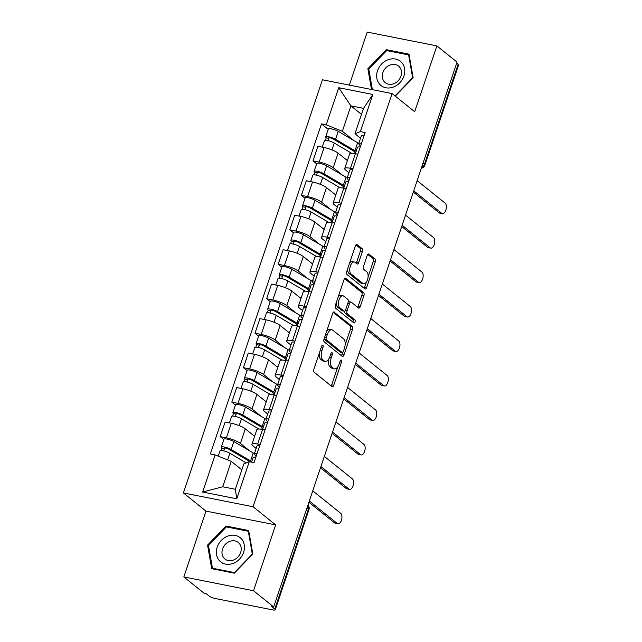 <?xml version="1.0" encoding="UTF-8"?>
<svg xmlns="http://www.w3.org/2000/svg" width="642" height="642" viewBox="0 0 642 642"><rect width="100%" height="100%" fill="white"/><g stroke="black" fill="none" stroke-linecap="round" stroke-linejoin="round"><path stroke-width="0.96" d="M322.822 345.26A1.645 0.819 101.2 0 0 322.637 345.163A1.645 0.819 101.2 0 0 321.618 346.215L313.866 369.254A2.343 1.172 101.2 0 0 314.131 372.224L332.034 386.62A2.343 1.172 101.2 0 0 332.307 386.749A2.343 1.172 101.2 0 0 333.76 385.248L341.512 362.208A1.645 0.819 101.2 0 0 341.327 360.13A1.645 0.819 101.2 0 0 341.135 360.034A1.645 0.819 101.2 0 0 340.124 361.085L339.12 364.07A7.503 3.74 101.2 0 1 334.474 368.869A7.503 3.74 101.2 0 1 333.599 368.452L332.107 367.248A7.503 3.74 101.2 0 1 331.256 357.755L332.259 354.769A1.645 0.819 101.2 0 0 332.075 352.691A1.645 0.819 101.2 0 0 331.882 352.602A1.645 0.819 101.2 0 0 330.871 353.654L329.868 356.631A7.503 3.74 101.2 0 1 325.221 361.438A7.503 3.74 101.2 0 1 324.346 361.013L322.854 359.817A7.503 3.74 101.2 0 1 322.011 350.315L323.014 347.338A1.645 0.819 101.2 0 0 322.822 345.26M362.369 251.608A2.343 1.172 101.2 0 0 362.104 248.639L357.08 244.602A2.343 1.172 101.2 0 0 356.808 244.466A2.343 1.172 101.2 0 0 355.355 245.966L346.744 271.558A2.343 1.172 101.2 0 0 347.009 274.527L364.913 288.916A2.343 1.172 101.2 0 0 365.186 289.052A2.343 1.172 101.2 0 0 366.638 287.552L375.249 261.96A2.343 1.172 101.2 0 0 374.984 258.991L368.917 254.112A2.343 1.172 101.2 0 0 368.644 253.983A2.343 1.172 101.2 0 0 367.192 255.484L363.508 266.438A2.343 1.172 101.2 0 0 363.773 269.399L366.783 271.823A6.276 3.13 101.2 0 1 367.714 279.005A6.276 3.13 101.2 0 1 363.613 283.772A6.276 3.13 101.2 0 1 362.874 283.427L351.086 273.949A6.276 3.13 101.2 0 1 350.155 266.767A6.276 3.13 101.2 0 1 354.264 261.992A6.276 3.13 101.2 0 1 354.994 262.345L356.96 263.926A2.343 1.172 101.2 0 0 357.233 264.055A2.343 1.172 101.2 0 0 358.685 262.554L362.369 251.608L360.339 251.199A2.343 1.172 101.2 0 0 360.074 248.237L355.925 244.899M275.667 524.899L205.986 511.104L183.829 576.941L253.51 590.744L275.667 524.899L253.068 506.739L392.11 93.572L414.708 111.74L436.873 45.903L457.04 62.105L273.677 606.955L271.646 606.554L274.784 609.073L308.473 508.986A4.775 4.004 -51.2 0 0 307.975 505.045M253.51 590.744L273.677 606.955M334.386 312.044A2.343 1.172 101.2 0 0 334.105 311.916A2.343 1.172 101.2 0 0 332.66 313.416L324.041 339.008A2.343 1.172 101.2 0 0 324.306 341.969L342.218 356.366A2.343 1.172 101.2 0 0 342.491 356.495A2.343 1.172 101.2 0 0 343.943 354.994L352.554 329.402A2.343 1.172 101.2 0 0 352.289 326.441L333.8 311.932M335.397 305.279L344.008 279.687A2.343 1.172 101.2 0 1 345.46 278.187A2.343 1.172 101.2 0 1 345.733 278.323L363.637 292.712A2.343 1.172 101.2 0 1 363.902 295.681L360.218 306.635A2.343 1.172 101.2 0 1 358.766 308.136A2.343 1.172 101.2 0 1 358.493 308L351.23 302.165A2.343 1.172 101.2 0 0 350.957 302.037A2.343 1.172 101.2 0 0 349.505 303.538L347.057 310.8A2.343 1.172 101.2 0 0 347.322 313.769L354.882 319.844A1.645 0.819 101.2 0 1 355.13 321.722A1.645 0.819 101.2 0 1 354.055 322.974A1.645 0.819 101.2 0 1 353.862 322.878L335.662 308.248A2.343 1.172 101.2 0 1 335.397 305.279M183.829 576.941L203.995 593.152L206.026 593.553L209.172 596.081A4.775 1.043 -161.4 0 0 215.263 598.513L272.754 609.9A4.775 1.043 -161.4 0 0 275.249 609.796A4.775 1.043 -161.4 0 0 274.784 609.073M205.986 511.104L183.387 492.936L322.428 79.777L392.11 93.572M436.873 45.903L367.192 32.1L349.352 85.105M456.711 63.076L458.147 64.232A4.775 1.043 18.6 0 1 458.613 64.954L424.932 165.042A4.775 1.043 -161.4 0 0 424.466 164.32L458.147 64.232M256.142 448.461L252.996 445.933A10.986 2.399 18.6 0 1 251.929 444.28A10.986 2.399 18.6 0 1 257.683 444.039L260.138 444.521M254.609 436.327L245.308 428.856A10.986 2.399 -161.4 0 0 231.305 423.263L226.393 437.844A10.986 2.399 18.6 0 1 240.405 443.437L249.65 450.869M226.393 437.844L220.198 436.616L223.833 439.529M265.042 429.939L262.586 429.458A10.986 2.399 -161.4 0 0 256.84 429.699L251.929 444.28M231.305 423.263L225.109 422.035L220.198 436.616M267.746 413.994L264.6 411.466A10.986 2.399 18.6 0 1 263.525 409.813A10.986 2.399 18.6 0 1 269.279 409.572L271.735 410.053M235.429 405.07L231.802 402.149L237.997 403.377A10.986 2.399 18.6 0 1 252.001 408.97L261.246 416.409M276.646 395.472L274.19 394.99A10.986 2.399 -161.4 0 0 268.436 395.231L263.525 409.813M266.205 401.86L256.912 394.389A10.986 2.399 -161.4 0 0 242.901 388.795L236.705 387.567L231.802 402.149M279.342 379.526L276.196 376.998A10.986 2.399 18.6 0 1 275.129 375.345A10.986 2.399 18.6 0 1 280.883 375.105L283.339 375.594M247.034 370.603L243.398 367.681L249.594 368.909A10.986 2.399 18.6 0 1 263.605 374.503L272.85 381.942M288.242 361.005L285.786 360.523A10.986 2.399 -161.4 0 0 280.032 360.764L275.129 375.345M277.801 367.393L268.508 359.921A10.986 2.399 -161.4 0 0 254.505 354.328L248.31 353.1L243.398 367.681M290.946 345.059L287.801 342.531A10.986 2.399 18.6 0 1 286.725 340.878A10.986 2.399 18.6 0 1 292.479 340.637L294.935 341.127M258.63 336.135L255.002 333.214L261.198 334.442A10.986 2.399 18.6 0 1 275.201 340.043L284.446 347.474M299.838 326.537L297.39 326.056A10.986 2.399 -161.4 0 0 291.637 326.297L286.725 340.878M289.406 332.925L280.113 325.454A10.986 2.399 -161.4 0 0 266.101 319.86L259.906 318.633L255.002 333.214M302.543 310.6L299.397 308.064A10.986 2.399 18.6 0 1 298.329 306.411A10.986 2.399 18.6 0 1 304.083 306.17L306.531 306.659M270.226 301.668L266.599 298.747L272.794 299.974A10.986 2.399 18.6 0 1 286.805 305.576L296.05 313.007M311.442 292.078L308.987 291.588A10.986 2.399 -161.4 0 0 303.233 291.829L298.329 306.411M301.002 298.458L291.709 290.987A10.986 2.399 -161.4 0 0 277.705 285.393L271.51 284.165L266.599 298.747M314.147 276.132L310.993 273.596A10.986 2.399 18.6 0 1 309.925 271.943A10.986 2.399 18.6 0 1 315.679 271.702L318.135 272.192M281.83 267.2L278.195 264.279L284.398 265.507A10.986 2.399 18.6 0 1 298.402 271.109L307.646 278.54M323.038 257.611L320.583 257.121A10.986 2.399 -161.4 0 0 314.837 257.362L309.925 271.943M312.606 263.99L303.305 256.527A10.986 2.399 -161.4 0 0 289.301 250.926L283.106 249.698L278.195 264.279M325.743 241.665L322.597 239.129A10.986 2.399 18.6 0 1 321.522 237.476A10.986 2.399 18.6 0 1 327.276 237.235L329.731 237.725M293.426 232.733L289.799 229.812L295.994 231.04A10.986 2.399 18.6 0 1 309.998 236.641L319.251 244.072M334.642 223.143L332.187 222.654A10.986 2.399 -161.4 0 0 326.433 222.894L321.522 237.476M324.202 229.523L314.909 222.06A10.986 2.399 -161.4 0 0 300.897 216.458L294.702 215.23L289.799 229.812M337.339 207.197L334.193 204.67A10.986 2.399 18.6 0 1 333.126 203.008A10.986 2.399 18.6 0 1 338.88 202.768L341.335 203.257M305.03 198.266L301.395 195.345L307.59 196.572A10.986 2.399 18.6 0 1 321.602 202.174L330.847 209.605M346.239 188.676L343.783 188.186A10.986 2.399 -161.4 0 0 338.029 188.427L333.126 203.008M335.798 195.056L326.505 187.592A10.986 2.399 -161.4 0 0 312.502 181.991L306.306 180.763L301.395 195.345M348.943 172.73L345.797 170.202A10.986 2.399 18.6 0 1 344.722 168.541A10.986 2.399 18.6 0 1 350.476 168.3L352.931 168.79M316.626 163.798L312.999 160.877L319.194 162.105A10.986 2.399 18.6 0 1 333.198 167.706L342.443 175.138M357.843 154.208L355.387 153.719A10.986 2.399 -161.4 0 0 349.633 153.96L344.722 168.541M347.402 160.596L338.109 153.125A10.986 2.399 -161.4 0 0 324.098 147.524L317.902 146.296L312.999 160.877M241.721 469.759L231.28 461.373L222.726 486.78L235.325 489.276L243.872 463.861L249.273 461.678L254.047 462.625L365.129 132.541L360.355 131.594L354.962 133.777L363.516 108.37L350.917 105.874L342.363 131.281L354.047 140.67M249.273 461.678L236.778 498.802L202.647 492.037L215.142 454.921L231.28 461.373M342.363 131.281L326.224 124.837L321.457 123.89L210.367 453.974L215.142 454.921M326.224 124.837L338.719 87.713L372.85 94.47L360.355 131.594M253.068 506.739L183.387 492.936M226.048 526.031L207.559 545.114L211.7 568.676L234.338 573.162L252.828 554.078L248.687 530.517L226.048 526.031L227.42 527.138M395.295 96.139L413.143 77.73L408.994 54.169L386.364 49.683L367.866 68.766L371.517 89.495M361.494 114.372L350.917 105.874L338.719 87.713M360.539 138.263L354.962 133.777M328.222 129.331L321.457 123.89M236.778 498.802L235.325 489.276M202.647 492.037L222.726 486.78M363.516 108.37L372.85 94.47M208.554 545.917L207.559 545.114M368.861 69.561L367.866 68.766M387.728 50.782L386.364 49.683M319.283 353.164A7.503 3.74 101.2 0 0 320.823 359.416L322.854 359.817M325.221 361.438L323.191 361.037A7.503 3.74 101.2 0 1 322.316 360.611L320.823 359.416M328.776 359.022A7.503 3.74 101.2 0 0 330.076 366.847L332.107 367.248M334.474 368.869L332.444 368.468A7.503 3.74 101.2 0 1 331.569 368.051L330.076 366.847M331.16 385.914A2.343 1.172 101.2 0 0 331.729 384.847L337.796 366.815M345.107 345.091L350.524 329.001A2.343 1.172 101.2 0 0 350.259 326.032L333.23 312.349M341.335 355.66A2.343 1.172 101.2 0 0 341.905 354.593L342.611 352.506M326.24 337.74A1.645 0.819 101.2 0 0 326.425 339.819L342.146 352.45A1.645 0.819 101.2 0 0 342.338 352.538A1.645 0.819 101.2 0 0 343.35 351.495L344.409 348.349A7.503 3.74 101.2 0 0 343.558 338.848L332.821 330.213A7.503 3.74 101.2 0 0 331.938 329.795A7.503 3.74 101.2 0 0 327.3 334.594L326.24 337.74L324.579 337.411M324.098 338.856A1.645 0.819 101.2 0 0 324.395 339.417L326.425 339.819M340.517 352.129A1.645 0.819 101.2 0 1 340.3 352.137A1.645 0.819 101.2 0 1 340.116 352.049L324.395 339.417M331.938 329.795L329.908 329.386A7.503 3.74 101.2 0 0 326.593 331.441M344.577 278.628L361.607 292.311L363.637 292.712M357.618 307.301A2.343 1.172 101.2 0 0 358.188 306.234L361.871 295.28A2.343 1.172 101.2 0 0 361.607 292.311M349.2 301.764A2.343 1.172 101.2 0 0 348.927 301.636A2.343 1.172 101.2 0 0 348.261 301.844M344.874 310.969A2.343 1.172 101.2 0 0 345.292 313.368L352.851 319.443L354.882 319.844M352.803 322.035A1.645 0.819 101.2 0 0 352.851 319.443M343.695 296.106A6.276 3.13 101.2 0 0 342.956 295.761A6.276 3.13 101.2 0 0 338.856 300.528A6.276 3.13 101.2 0 0 339.787 307.711L343.943 311.049A2.343 1.172 101.2 0 0 344.216 311.185A2.343 1.172 101.2 0 0 345.669 309.685L348.108 302.414A2.343 1.172 101.2 0 0 347.844 299.445L343.695 296.106M342.956 295.761L340.926 295.352A6.276 3.13 101.2 0 0 338.157 297.069M336.464 302.093A6.276 3.13 101.2 0 0 337.756 307.309L339.787 307.711M344.216 311.185L342.186 310.776A2.343 1.172 101.2 0 1 341.913 310.648L337.756 307.309M356.077 263.22A2.343 1.172 101.2 0 0 356.655 262.153L360.339 251.199M354.264 261.992L352.225 261.591A6.276 3.13 101.2 0 0 349.577 263.132M347.739 268.589A6.276 3.13 101.2 0 0 349.055 273.548L351.086 273.949M363.613 283.772L361.582 283.371A6.276 3.13 101.2 0 1 360.844 283.018L349.055 273.548M368.099 276.782L373.219 261.559A2.343 1.172 101.2 0 0 372.954 258.59L367.762 254.417M364.038 288.21A2.343 1.172 101.2 0 0 364.608 287.151L366.261 282.239M249.987 461.823A11.227 2.456 -161.4 0 0 248.358 460.715L228.953 449.272A2.865 0.626 -161.4 0 0 226.048 448.164A2.865 0.626 -161.4 0 0 224.21 448.148A2.865 0.626 -161.4 0 0 224.483 448.581L221.843 448.06A5.971 1.308 -161.4 0 1 221.265 447.161L223.938 439.208A5.971 1.308 -161.4 0 1 227.774 439.232A5.971 1.308 -161.4 0 1 233.832 441.544L253.237 452.987A14.333 3.13 -161.4 0 1 254.384 453.709M251.704 461.662A14.333 3.13 -161.4 0 0 250.565 460.94L231.16 449.504A5.971 1.308 -161.4 0 0 225.093 447.185A5.971 1.308 -161.4 0 0 221.265 447.161M223.705 450.909L224.692 447.98M246.255 462.906L229.892 453.26A5.971 1.308 -161.4 0 0 223.833 450.941A5.971 1.308 -161.4 0 0 219.997 450.917L218.24 456.157M221.008 450.556L221.843 448.06M251.544 462.128L253.117 457.473A5.971 1.308 18.6 0 1 255.845 457.273M309.332 501.009L337.363 523.543A5.497 2.737 101.2 0 0 338.005 523.848L335.365 523.326A5.497 2.737 -78.8 0 1 334.723 523.021L308.906 502.269M256.078 456.582L254.473 454.119A5.971 1.308 18.6 0 1 254.376 453.717A5.971 1.308 18.6 0 1 257.113 453.517M254.376 453.717L257.057 445.765A5.971 1.308 18.6 0 1 259.785 445.564M338.005 523.848A5.497 2.737 101.2 0 0 341.6 519.675A5.497 2.737 101.2 0 0 340.782 513.375L312.75 490.849M262.289 429.402A11.227 2.456 -161.4 0 0 262.642 429.017A11.227 2.456 -161.4 0 0 259.962 426.248L240.557 414.804A2.865 0.626 -161.4 0 0 237.644 413.697A2.865 0.626 -161.4 0 0 235.807 413.681A2.865 0.626 -161.4 0 0 236.087 414.114L233.447 413.592A5.971 1.308 -161.4 0 1 232.861 412.694L235.542 404.741A5.971 1.308 -161.4 0 1 239.37 404.765A5.971 1.308 -161.4 0 1 245.437 407.076L264.841 418.52A14.333 3.13 -161.4 0 1 265.981 419.242M261.767 429.305L262.225 427.949M263.3 427.195A14.333 3.13 -161.4 0 0 262.161 426.473L242.756 415.037A5.971 1.308 -161.4 0 0 236.697 412.718A5.971 1.308 -161.4 0 0 232.861 412.694M235.301 416.441L236.288 413.512M258.854 429.025L241.496 418.793A5.971 1.308 -161.4 0 0 235.429 416.473A5.971 1.308 -161.4 0 0 231.602 416.449L229.435 422.893M254.681 436.103L253.325 435.3M232.605 416.088L233.447 413.592M273.885 394.934A11.227 2.456 -161.4 0 0 274.246 394.549A11.227 2.456 -161.4 0 0 271.558 391.78L252.154 380.337A2.865 0.626 -161.4 0 0 249.248 379.229A2.865 0.626 -161.4 0 0 247.403 379.221A2.865 0.626 -161.4 0 0 247.684 379.647L245.043 379.125A5.971 1.308 -161.4 0 1 244.466 378.226L247.138 370.273A5.971 1.308 -161.4 0 1 250.974 370.298A5.971 1.308 -161.4 0 1 257.033 372.609L276.437 384.052A14.333 3.13 -161.4 0 1 277.577 384.775M273.372 394.838L273.829 393.482M274.904 392.727A14.333 3.13 -161.4 0 0 273.765 392.005L254.352 380.57A5.971 1.308 -161.4 0 0 248.293 378.25A5.971 1.308 -161.4 0 0 244.466 378.226M246.905 381.974L247.892 379.045M270.451 394.557L253.092 384.325A5.971 1.308 -161.4 0 0 247.034 382.006A5.971 1.308 -161.4 0 0 243.198 381.982L241.031 388.426M266.286 401.635L264.921 400.833M244.209 381.621L245.043 379.125M232.813 563.507A15.528 13.025 -51.2 0 0 244.249 544.841A15.528 13.025 -51.2 0 0 227.982 536.014A15.528 13.025 -51.2 0 0 216.547 554.672A15.528 13.025 -51.2 0 0 232.813 563.507M233.255 560.137A10.633 8.916 -51.2 0 0 240.806 551.968A10.633 8.916 -51.2 0 0 238.254 542.442A10.633 8.916 -51.2 0 0 229.94 541.31A10.633 8.916 -51.2 0 0 222.389 549.48A10.633 8.916 -51.2 0 0 224.941 559.013A10.633 8.916 -51.2 0 0 233.255 560.137M208.465 545.419L226.385 526.93L248.318 531.271L252.33 554.102L234.41 572.592L212.478 568.25L208.465 545.419M248.903 531.745L248.318 531.271M213.441 569.021L212.478 568.25M393.121 87.151A15.528 13.025 -51.2 0 0 404.556 68.493A15.528 13.025 -51.2 0 0 388.29 59.666A15.528 13.025 -51.2 0 0 376.854 78.324A15.528 13.025 -51.2 0 0 393.121 87.151M393.562 83.781A10.633 8.916 -51.2 0 0 401.114 75.62A10.633 8.916 -51.2 0 0 398.57 66.086A10.633 8.916 -51.2 0 0 390.256 64.962A10.633 8.916 -51.2 0 0 382.696 73.132A10.633 8.916 -51.2 0 0 385.248 82.657A10.633 8.916 -51.2 0 0 393.562 83.781M372.4 89.671L368.773 69.063L386.693 50.582L408.625 54.923L412.637 77.754L395.031 95.923M409.211 55.397L408.625 54.923M262.546 429.45L264.713 423.006A5.971 1.308 18.6 0 1 267.449 422.805M320.928 466.541L348.967 489.076A5.497 2.737 101.2 0 0 349.609 489.381L346.969 488.859A5.497 2.737 -78.8 0 1 346.327 488.554L320.51 467.801M267.674 422.115L266.069 419.651A5.971 1.308 18.6 0 1 265.981 419.25A5.971 1.308 18.6 0 1 268.709 419.049M265.981 419.25L268.653 411.297A5.971 1.308 18.6 0 1 271.389 411.097M349.609 489.381A5.497 2.737 101.2 0 0 353.204 485.208A5.497 2.737 101.2 0 0 352.386 478.908L324.354 456.382M274.142 394.982L276.309 388.538A5.971 1.308 18.6 0 1 279.045 388.338M332.532 432.074L360.563 454.608A5.497 2.737 101.2 0 0 361.205 454.913L358.565 454.392A5.497 2.737 -78.8 0 1 357.923 454.087L332.107 433.334M279.278 387.648L277.673 385.184A5.971 1.308 18.6 0 1 277.577 384.783A5.971 1.308 18.6 0 1 280.313 384.582M277.577 384.783L280.249 376.83A5.971 1.308 18.6 0 1 282.986 376.629M361.205 454.913A5.497 2.737 101.2 0 0 364.8 450.74A5.497 2.737 101.2 0 0 363.982 444.441L335.951 421.914M285.489 360.467A11.227 2.456 -161.4 0 0 285.842 360.082A11.227 2.456 -161.4 0 0 283.162 357.313L263.758 345.877A2.865 0.626 -161.4 0 0 260.845 344.762A2.865 0.626 -161.4 0 0 259.007 344.754A2.865 0.626 -161.4 0 0 259.288 345.179L256.648 344.658A5.971 1.308 -161.4 0 1 256.062 343.759L258.742 335.806A5.971 1.308 -161.4 0 1 262.57 335.83A5.971 1.308 -161.4 0 1 268.629 338.149L288.041 349.585A14.333 3.13 -161.4 0 1 289.181 350.307M284.968 360.371L285.425 359.014M286.501 358.26A14.333 3.13 -161.4 0 0 285.361 357.538L265.957 346.102A5.971 1.308 -161.4 0 0 259.898 343.783A5.971 1.308 -161.4 0 0 256.062 343.759M258.501 347.507L259.488 344.577M282.047 360.09L264.689 349.858A5.971 1.308 -161.4 0 0 258.63 347.539A5.971 1.308 -161.4 0 0 254.802 347.515L252.627 353.959M277.882 367.168L276.517 366.365M255.805 347.153L256.648 344.658M297.085 326A11.227 2.456 -161.4 0 0 297.439 325.614A11.227 2.456 -161.4 0 0 294.758 322.846L275.354 311.41A2.865 0.626 -161.4 0 0 272.449 310.295A2.865 0.626 -161.4 0 0 270.603 310.287A2.865 0.626 -161.4 0 0 270.884 310.712L268.244 310.19A5.971 1.308 -161.4 0 1 267.658 309.292L270.338 301.339A5.971 1.308 -161.4 0 1 274.174 301.363A5.971 1.308 -161.4 0 1 280.233 303.682L299.637 315.118A14.333 3.13 -161.4 0 1 300.777 315.84M296.572 325.903L297.021 324.547M298.105 323.793A14.333 3.13 -161.4 0 0 296.957 323.07L277.553 311.635A5.971 1.308 -161.4 0 0 271.494 309.316A5.971 1.308 -161.4 0 0 267.658 309.292M270.097 313.039L271.084 310.11M293.651 325.622L276.293 315.391A5.971 1.308 -161.4 0 0 270.234 313.071A5.971 1.308 -161.4 0 0 266.398 313.047L264.231 319.491M289.478 332.7L288.122 331.898M267.401 312.686L268.244 310.19M308.69 291.532A11.227 2.456 -161.4 0 0 309.043 291.147A11.227 2.456 -161.4 0 0 306.354 288.378L286.95 276.943A2.865 0.626 -161.4 0 0 284.045 275.827A2.865 0.626 -161.4 0 0 282.207 275.819A2.865 0.626 -161.4 0 0 282.48 276.245L279.84 275.723A5.971 1.308 -161.4 0 1 279.262 274.824L281.934 266.871A5.971 1.308 -161.4 0 1 285.77 266.895A5.971 1.308 -161.4 0 1 291.829 269.215L311.234 280.65A14.333 3.13 -161.4 0 1 312.381 281.373M308.168 291.436L308.625 290.088M309.701 289.325A14.333 3.13 -161.4 0 0 308.561 288.611L289.157 277.167A5.971 1.308 -161.4 0 0 283.09 274.848A5.971 1.308 -161.4 0 0 279.262 274.824M281.702 278.572L282.689 275.643M305.247 291.155L287.889 280.923A5.971 1.308 -161.4 0 0 281.83 278.604A5.971 1.308 -161.4 0 0 277.994 278.58L275.827 285.024M301.082 298.233L299.718 297.431M279.005 278.219L279.84 275.723M285.746 360.515L287.913 354.071A5.971 1.308 18.6 0 1 290.641 353.87M344.128 397.607L372.159 420.141A5.497 2.737 101.2 0 0 372.809 420.446L370.161 419.924A5.497 2.737 -78.8 0 1 369.519 419.619L343.703 398.867M290.874 353.18L289.269 350.717A5.971 1.308 18.6 0 1 289.173 350.315A5.971 1.308 18.6 0 1 291.909 350.115M289.173 350.315L291.853 342.363A5.971 1.308 18.6 0 1 294.59 342.162M372.809 420.446A5.497 2.737 101.2 0 0 376.405 416.273A5.497 2.737 101.2 0 0 375.586 409.973L347.547 387.447M297.342 326.048L299.509 319.604A5.971 1.308 18.6 0 1 302.246 319.403M355.732 363.139L383.764 385.673A5.497 2.737 101.2 0 0 384.406 385.978L381.765 385.457A5.497 2.737 -78.8 0 1 381.123 385.152L355.307 364.399M302.478 318.713L300.865 316.249A5.971 1.308 18.6 0 1 300.777 315.848A5.971 1.308 18.6 0 1 303.505 315.647M300.777 315.848L303.449 307.895A5.971 1.308 18.6 0 1 306.186 307.695M384.406 385.978A5.497 2.737 101.2 0 0 388.001 381.805A5.497 2.737 101.2 0 0 387.182 375.514L359.151 352.98M308.946 291.58L311.113 285.136A5.971 1.308 18.6 0 1 313.842 284.936M367.328 328.672L395.36 351.206A5.497 2.737 101.2 0 0 396.002 351.511L393.361 350.989A5.497 2.737 -78.8 0 1 392.719 350.684L366.903 329.932M314.074 284.245L312.469 281.782A5.971 1.308 18.6 0 1 312.373 281.381A5.971 1.308 18.6 0 1 315.11 281.18M312.373 281.381L315.053 273.428A5.971 1.308 18.6 0 1 317.782 273.227M396.002 351.511A5.497 2.737 101.2 0 0 399.605 347.338A5.497 2.737 101.2 0 0 398.778 341.046L370.747 318.512M320.286 257.065A11.227 2.456 -161.4 0 0 320.639 256.68A11.227 2.456 -161.4 0 0 317.959 253.911L298.554 242.475A2.865 0.626 -161.4 0 0 295.641 241.36A2.865 0.626 -161.4 0 0 293.803 241.352A2.865 0.626 -161.4 0 0 294.084 241.785L291.444 241.256A5.971 1.308 -161.4 0 1 290.858 240.357L293.538 232.404A5.971 1.308 -161.4 0 1 297.366 232.428A5.971 1.308 -161.4 0 1 303.433 234.747L322.838 246.183A14.333 3.13 -161.4 0 1 323.977 246.905M319.764 256.969L320.222 255.62M321.297 254.858A14.333 3.13 -161.4 0 0 320.157 254.144L300.753 242.7A5.971 1.308 -161.4 0 0 294.694 240.381A5.971 1.308 -161.4 0 0 290.858 240.357M293.298 244.104L294.285 241.175M316.851 256.688L299.493 246.456A5.971 1.308 -161.4 0 0 293.426 244.137A5.971 1.308 -161.4 0 0 289.598 244.112L287.431 250.557M312.678 263.766L311.322 262.963M290.601 243.751L291.444 241.256M320.543 257.113L322.709 250.669A5.971 1.308 18.6 0 1 325.446 250.468M378.924 294.205L406.964 316.739A5.497 2.737 101.2 0 0 407.606 317.044L404.966 316.522A5.497 2.737 -78.8 0 1 404.324 316.217L378.507 295.464M325.671 249.778L324.066 247.314A5.971 1.308 18.6 0 1 323.977 246.913A5.971 1.308 18.6 0 1 326.706 246.713M323.977 246.913L326.65 238.96A5.971 1.308 18.6 0 1 329.386 238.76M407.606 317.044A5.497 2.737 101.2 0 0 411.201 312.871A5.497 2.737 101.2 0 0 410.382 306.579L382.351 284.045M331.882 222.597A11.227 2.456 -161.4 0 0 332.243 222.212A11.227 2.456 -161.4 0 0 329.555 219.444L310.15 208.008A2.865 0.626 -161.4 0 0 307.245 206.893A2.865 0.626 -161.4 0 0 305.399 206.885A2.865 0.626 -161.4 0 0 305.68 207.318L303.04 206.788A5.971 1.308 -161.4 0 1 302.462 205.889L305.135 197.937A5.971 1.308 -161.4 0 1 308.971 197.961A5.971 1.308 -161.4 0 1 315.029 200.28L334.434 211.716A14.333 3.13 -161.4 0 1 335.573 212.438M331.368 222.501L331.826 221.153M332.901 220.391A14.333 3.13 -161.4 0 0 331.762 219.676L312.357 208.233A5.971 1.308 -161.4 0 0 306.29 205.913A5.971 1.308 -161.4 0 0 302.462 205.889M304.902 209.637L305.889 206.708M328.447 222.22L311.089 211.988A5.971 1.308 -161.4 0 0 305.03 209.669A5.971 1.308 -161.4 0 0 301.194 209.645L299.028 216.089M324.282 229.298L322.918 228.496M302.205 209.284L303.04 206.788M332.139 222.646L334.305 216.21A5.971 1.308 18.6 0 1 337.042 216.001M390.529 259.737L418.56 282.271A5.497 2.737 101.2 0 0 419.202 282.584L416.562 282.055A5.497 2.737 -78.8 0 1 415.92 281.75L390.103 260.997M337.275 215.311L335.67 212.847A5.971 1.308 18.6 0 1 335.573 212.446A5.971 1.308 18.6 0 1 338.31 212.245M335.573 212.446L338.254 204.493A5.971 1.308 18.6 0 1 340.982 204.292M419.202 282.584A5.497 2.737 101.2 0 0 422.797 278.403A5.497 2.737 101.2 0 0 421.979 272.112L393.947 249.577M343.486 188.13A11.227 2.456 -161.4 0 0 343.839 187.745A11.227 2.456 -161.4 0 0 341.159 184.984L321.754 173.541A2.865 0.626 -161.4 0 0 318.841 172.425A2.865 0.626 -161.4 0 0 317.004 172.417A2.865 0.626 -161.4 0 0 317.284 172.85L314.644 172.321A5.971 1.308 -161.4 0 1 314.058 171.422L316.739 163.469A5.971 1.308 -161.4 0 1 320.567 163.493A5.971 1.308 -161.4 0 1 326.626 165.813L346.038 177.256A14.333 3.13 -161.4 0 1 347.178 177.97M342.964 188.034L343.422 186.686M344.497 185.923A14.333 3.13 -161.4 0 0 343.358 185.209L323.953 173.765A5.971 1.308 -161.4 0 0 317.894 171.446A5.971 1.308 -161.4 0 0 314.058 171.422M316.498 175.17L317.485 172.241M340.043 187.753L322.685 177.521A5.971 1.308 -161.4 0 0 316.626 175.202A5.971 1.308 -161.4 0 0 312.798 175.178L310.632 181.622M335.878 194.831L334.514 194.028M313.802 174.817L314.644 172.321M343.743 188.178L345.91 181.742A5.971 1.308 18.6 0 1 348.638 181.534M402.125 225.27L430.156 247.804A5.497 2.737 101.2 0 0 430.806 248.117L428.158 247.587A5.497 2.737 -78.8 0 1 427.516 247.282L401.699 226.53M348.871 180.843L347.266 178.38A5.971 1.308 18.6 0 1 347.17 177.986A5.971 1.308 18.6 0 1 349.906 177.778M347.17 177.986L349.85 170.026A5.971 1.308 18.6 0 1 352.586 169.825M430.806 248.117A5.497 2.737 101.2 0 0 434.401 243.936A5.497 2.737 101.2 0 0 433.583 237.644L405.543 215.11M355.082 153.663A11.227 2.456 -161.4 0 0 355.443 153.278A11.227 2.456 -161.4 0 0 352.755 150.517L333.35 139.073A2.865 0.626 -161.4 0 0 330.445 137.958A2.865 0.626 -161.4 0 0 328.6 137.95A2.865 0.626 -161.4 0 0 328.881 138.383L326.24 137.853A5.971 1.308 -161.4 0 1 325.663 136.955L328.335 129.002A5.971 1.308 -161.4 0 1 332.171 129.026A5.971 1.308 -161.4 0 1 338.23 131.345L357.634 142.789A14.333 3.13 -161.4 0 1 358.774 143.503M354.569 153.566L355.018 152.218M356.101 151.456A14.333 3.13 -161.4 0 0 354.954 150.742L335.549 139.298A5.971 1.308 -161.4 0 0 329.49 136.979A5.971 1.308 -161.4 0 0 325.663 136.955M328.102 140.71L329.089 137.773M351.647 153.286L334.289 143.054A5.971 1.308 -161.4 0 0 328.231 140.734A5.971 1.308 -161.4 0 0 324.395 140.71L322.228 147.154M347.474 160.364L346.118 159.561M325.398 140.349L326.24 137.853M355.339 153.711L357.506 147.275A5.971 1.308 18.6 0 1 360.242 147.066M413.729 190.81L441.76 213.337A5.497 2.737 101.2 0 0 442.402 213.65L439.762 213.12A5.497 2.737 -78.8 0 1 439.12 212.815L413.304 192.062M360.475 146.384L358.862 143.912A5.971 1.308 18.6 0 1 358.774 143.519A5.971 1.308 18.6 0 1 361.502 143.31M358.774 143.519L361.446 135.558A5.971 1.308 18.6 0 1 364.183 135.358M442.402 213.65A5.497 2.737 101.2 0 0 445.997 209.469A5.497 2.737 101.2 0 0 445.179 203.177L417.148 180.643M312.502 181.991L307.59 196.572M300.897 216.458L295.994 231.04M289.301 250.926L284.398 265.507M277.705 285.393L272.794 299.974M266.101 319.86L261.198 334.442M254.505 354.328L249.594 368.909M242.901 388.795L237.997 403.377M324.098 147.524L319.194 162.105M338.109 153.125L333.198 167.706M326.505 187.592L321.602 202.174M343.783 188.186L338.88 202.768M314.909 222.06L309.998 236.641M332.187 222.654L327.276 237.235M303.305 256.527L298.402 271.109M320.583 257.121L315.679 271.702M291.709 290.987L286.805 305.576M308.987 291.588L304.083 306.17M280.113 325.454L275.201 340.043M297.39 326.056L292.479 340.637M268.508 359.921L263.605 374.503M285.786 360.523L280.883 375.105M256.912 394.389L252.001 408.97M274.19 394.99L269.279 409.572M245.308 428.856L240.405 443.437M262.586 429.458L257.683 444.039M355.387 153.719L350.476 168.3M307.036 507.838L308.473 508.986A4.775 1.043 -161.4 0 1 308.938 509.708A4.775 4.775 0 0 0 307.983 505.013M423.03 163.164L424.466 164.32A4.775 4.004 -51.2 0 1 421.545 167.586M320.35 349.986L322.011 350.315M322.316 360.611L324.346 361.013M330.606 354.44L332.259 354.769M329.571 357.417L331.256 357.755M331.569 368.051L333.599 368.452M339.859 361.879L341.512 362.208M331.729 384.847L333.76 385.248M321.353 347.009L323.014 347.338M350.259 326.032L352.289 326.441M350.524 329.001L352.554 329.402M341.905 354.593L343.943 354.994M340.116 352.049L342.146 352.45M325.638 334.265L327.3 334.594M345.155 278.211L345.733 278.323M361.871 295.28L363.902 295.681M358.188 306.234L360.218 306.635M347.844 303.209L349.505 303.538M345.308 310.455L347.057 310.8M345.292 313.368L347.322 313.769M341.913 310.648L343.943 311.049M356.655 262.153L358.685 262.554M360.844 283.018L362.874 283.427M368.339 253.999L368.917 254.112M372.954 258.59L374.984 258.991M373.219 261.559L375.249 261.96M364.608 287.151L366.638 287.552M356.503 244.482L357.08 244.602M360.074 248.237L362.104 248.639M250.565 460.94L253.237 452.987M231.16 449.504L233.832 441.544M227.653 459.921L229.892 453.26M337.363 523.543L334.723 523.021M262.161 426.473L264.841 418.52M242.756 415.037L245.437 407.076M239.193 425.63L241.496 418.793M273.765 392.005L276.437 384.052M254.352 380.57L257.033 372.609M250.789 391.163L253.092 384.325M348.967 489.076L346.327 488.554M360.563 454.608L357.923 454.087M285.361 357.538L288.041 349.585M265.957 346.102L268.629 338.149M262.385 356.695L264.689 349.858M296.957 323.07L299.637 315.118M277.553 311.635L280.233 303.682M273.99 322.228L276.293 315.391M308.561 288.611L311.234 280.65M289.157 277.167L291.829 269.215M285.586 287.76L287.889 280.923M372.159 420.141L369.519 419.619M383.764 385.673L381.123 385.152M395.36 351.206L392.719 350.684M320.157 254.144L322.838 246.183M300.753 242.7L303.433 234.747M297.19 253.293L299.493 246.456M406.964 316.739L404.324 316.217M331.762 219.676L334.434 211.716M312.357 208.233L315.029 200.28M308.786 218.834L311.089 211.988M418.56 282.271L415.92 281.75M343.358 185.209L346.038 177.256M323.953 173.765L326.626 165.813M320.382 184.366L322.685 177.521M430.156 247.804L427.516 247.282M354.954 150.742L357.634 142.789M335.549 139.298L338.23 131.345M331.986 149.899L334.289 143.054M441.76 213.337L439.12 212.815M421.337 168.204A4.775 4.775 0 0 0 424.932 165.042M308.938 509.708L275.249 609.796M340.3 352.137L342.338 352.538M348.927 301.636L350.957 302.037"/></g></svg>
